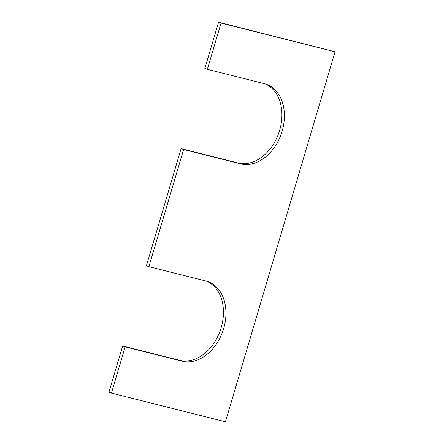 <?xml version="1.0" encoding="UTF-8"?>
<svg xmlns="http://www.w3.org/2000/svg" width="444" height="444" viewBox="0 0 444 444"><rect width="100%" height="100%" fill="white"/><g stroke="black" fill="none" stroke-linecap="round" stroke-linejoin="round"><path stroke-width="0.67" d="M225.441 421.8L335.048 51.765L221.057 23.071L207.354 69.325L264.352 83.672A41.847 30.508 -70.8 0 1 266.239 84.238A41.847 30.508 -70.8 0 1 281.718 132.512A41.847 30.508 -70.8 0 1 240.604 163.847L183.605 149.5L148.895 266.678L205.894 281.024A41.847 30.508 109.2 0 1 207.781 281.59A41.847 30.508 109.2 0 1 223.26 329.864A41.847 30.508 109.2 0 1 182.145 361.2L125.147 346.847L111.45 393.106L225.441 421.8M207.354 69.325L204.856 68.454L218.559 22.2L335.048 51.765M206.521 281.191A41.847 30.508 109.2 0 1 220.479 329.853A41.847 30.508 109.2 0 1 179.648 360.328L122.649 345.981L108.952 392.235L111.45 393.106M122.649 345.981L125.147 346.847M264.979 83.838A41.847 30.508 -70.8 0 1 278.937 132.501A41.847 30.508 -70.8 0 1 238.106 162.976L181.108 148.629L146.398 265.806L148.895 266.678M181.108 148.629L183.605 149.5M218.559 22.2L221.057 23.071M179.648 360.328L182.145 361.2M238.106 162.976L240.604 163.847"/></g></svg>
